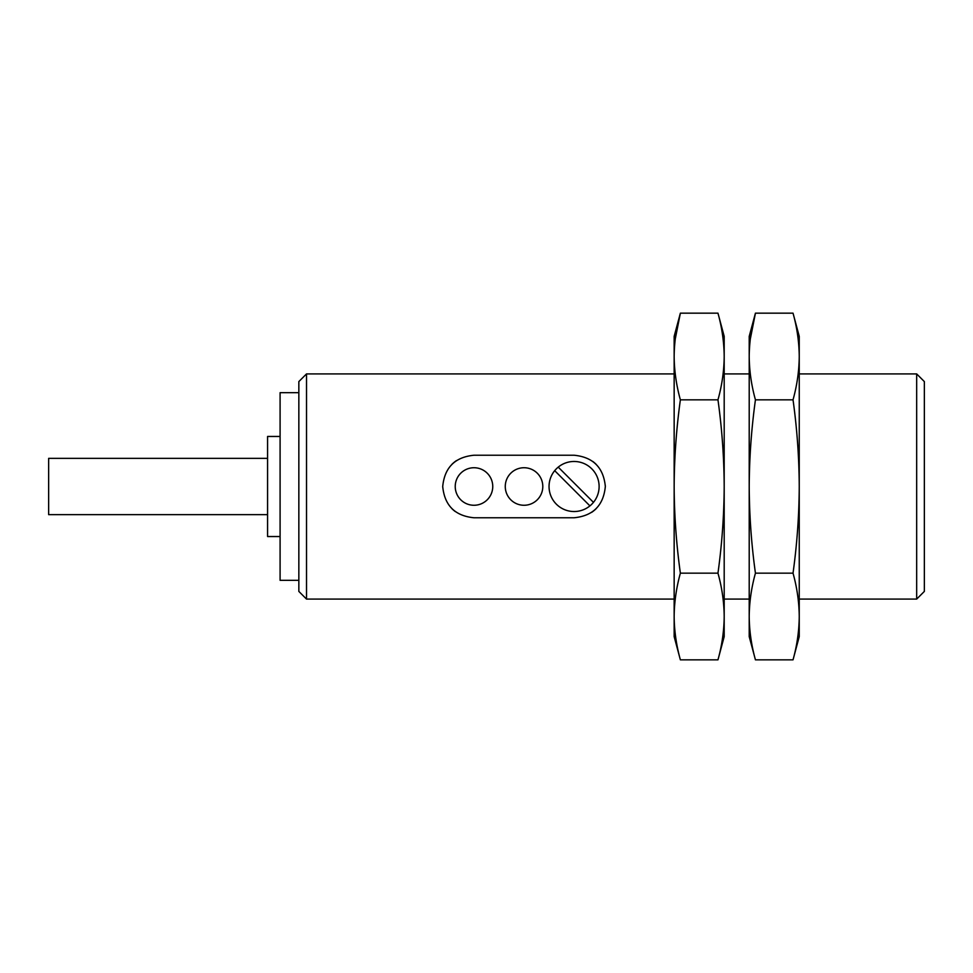<?xml version="1.0" encoding="UTF-8"?>
<svg xmlns="http://www.w3.org/2000/svg" width="973" height="973" viewBox="0 0 973 973"><rect width="100%" height="100%" fill="white"/><g stroke="black" fill="none" stroke-linecap="round" stroke-linejoin="round"><path stroke-width="1.46" d="M593.445 502.336L558.234 467.125A25.018 25.018 0 0 0 563.355 509.11A25.018 25.018 0 0 0 591.766 468.804A25.018 25.018 0 0 0 558.234 467.125M680.37 399.83L717.965 399.83C721.966 428.473 724.034 457.371 724.192 486.5L724.192 336.378L717.965 313.16C721.978 327.597 724.046 342.046 724.192 356.495C724.046 342.046 721.978 327.597 717.965 313.16L680.37 313.16C676.369 327.597 674.289 342.046 674.155 356.495C674.289 370.932 676.369 385.381 680.37 399.83C676.369 428.716 674.301 457.602 674.155 486.5C674.301 515.629 676.381 544.527 680.37 573.17C676.369 587.619 674.289 602.068 674.155 616.505C674.289 630.954 676.369 645.403 680.37 659.84L674.155 636.622L674.155 336.378L680.37 313.16L675.226 339.163M267.575 514.644L48.65 514.644L48.65 458.356L267.575 458.356M280.09 536.537L267.575 536.537L267.575 436.463L280.09 436.463M298.845 580.322L280.09 580.322L280.09 392.678L298.845 392.678M298.845 591.414L298.845 381.586L306.519 373.912L306.519 599.088L298.845 591.414M574.07 517.77L473.985 517.77C454.987 515.897 444.564 505.474 442.715 486.524C444.552 467.539 454.987 457.103 473.985 455.23L574.07 455.23C593.068 457.103 603.491 467.526 605.34 486.476C603.503 505.461 593.08 515.897 574.07 517.77M724.192 356.495C724.046 370.932 721.978 385.381 717.965 399.83M680.37 573.17L717.965 573.17C721.978 587.619 724.046 602.068 724.192 616.505C724.046 630.954 721.978 645.403 717.965 659.84C721.978 645.403 724.046 630.954 724.192 616.505L724.192 486.5C724.046 515.398 721.966 544.284 717.965 573.17M680.37 659.84L717.965 659.84L724.192 636.622L724.192 616.505M749.21 616.505C749.344 602.068 751.424 587.619 755.437 573.17L793.031 573.17C797.033 587.619 799.113 602.068 799.247 616.505C799.113 630.954 797.033 645.403 793.031 659.84L755.437 659.84C751.424 645.403 749.344 630.954 749.21 616.505C749.344 630.954 751.424 645.403 755.437 659.84L749.21 636.622L749.21 336.378L755.437 313.16L750.28 339.163M755.437 573.17C751.436 544.527 749.368 515.629 749.21 486.5C749.356 457.602 751.436 428.716 755.437 399.83C751.424 385.381 749.344 370.932 749.21 356.495C749.344 342.046 751.424 327.597 755.437 313.16L793.031 313.16C797.033 327.597 799.113 342.046 799.247 356.495C799.113 370.932 797.033 385.381 793.031 399.83C797.021 428.473 799.101 457.371 799.247 486.5C799.101 515.398 797.033 544.284 793.031 573.17M755.437 399.83L793.031 399.83M799.247 356.495C799.113 342.046 797.033 327.597 793.031 313.16L799.247 336.378L799.247 636.622L793.031 659.84M916.675 373.912L916.675 599.088L924.35 591.414L924.35 381.586L916.675 373.912L799.247 373.912M591.62 512.382A31.27 31.27 0 0 0 596.194 508.611M605.34 486.476A31.27 31.27 0 0 0 605.34 485.855M596.181 464.389A31.27 31.27 0 0 0 592.8 461.457M456.434 460.618A31.27 31.27 0 0 0 451.861 464.389M442.715 486.524A31.27 31.27 0 0 0 442.727 487.145M451.873 508.611A31.27 31.27 0 0 0 455.255 511.543M455.23 486.5A18.767 18.767 0 0 0 473.985 505.267A18.767 18.767 0 0 0 492.752 486.5A18.767 18.767 0 0 0 473.985 467.733A18.767 18.767 0 0 0 455.23 486.5M505.267 486.5A18.767 18.767 0 0 0 524.033 505.267A18.767 18.767 0 0 0 542.8 486.5A18.767 18.767 0 0 0 524.033 467.733A18.767 18.767 0 0 0 505.267 486.5M554.695 470.664L589.906 505.875M674.155 373.912L306.519 373.912M674.155 599.088L306.519 599.088M749.21 373.912L724.192 373.912M749.21 599.088L724.192 599.088M916.675 599.088L799.247 599.088"/></g></svg>
